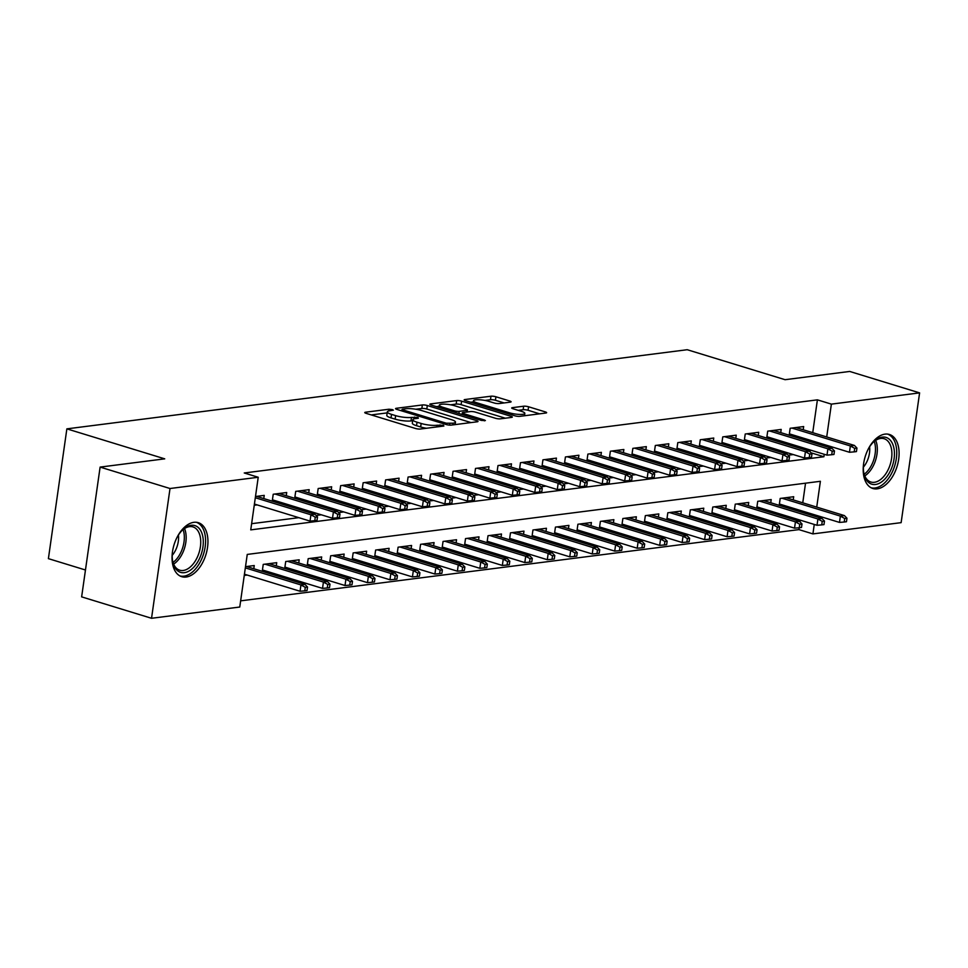 <?xml version="1.0" encoding="UTF-8"?>
<svg xmlns="http://www.w3.org/2000/svg" width="968" height="968" viewBox="0 0 968 968"><rect width="100%" height="100%" fill="white"/><g stroke="black" fill="none" stroke-linecap="round" stroke-linejoin="round"><path stroke-width="1.45" d="M392.451 409.609L388.991 409.222L365.541 412.211A3.557 0.738 8.1 0 0 364.767 412.549A3.557 0.738 8.1 0 0 366.086 413.336L415.478 428.473A3.557 0.738 8.1 0 0 420.439 429.03L443.876 426.041L443.501 425.254L437.004 425.254A11.374 2.359 8.1 0 1 421.153 423.464L417.039 422.205A11.374 2.359 8.1 0 1 412.84 419.701A11.374 2.359 8.1 0 1 415.32 418.612L418.345 418.224L417.97 417.438L411.473 417.426A11.374 2.359 8.1 0 1 395.634 415.635L391.52 414.377A11.374 2.359 8.1 0 1 387.309 411.872A11.374 2.359 8.1 0 1 389.789 410.783L393.371 410.166L392.451 409.609M877.25 488.84A28.254 16.674 -73 0 1 872.87 488.501A28.254 16.674 -73 0 1 864.267 460.151A28.254 16.674 -73 0 1 885.042 434.124A28.254 16.674 -73 0 1 889.423 434.475A28.254 16.674 -73 0 1 898.026 462.825A28.254 16.674 -73 0 1 877.25 488.84M186.098 577.037A28.254 16.674 -73 0 1 181.718 576.686A28.254 16.674 -73 0 1 173.115 548.336A28.254 16.674 -73 0 1 193.89 522.321A28.254 16.674 -73 0 1 198.271 522.659A28.254 16.674 -73 0 1 206.874 551.01A28.254 16.674 -73 0 1 186.098 577.037M510.317 402.144A3.557 0.738 8.1 0 0 511.092 401.805A3.557 0.738 8.1 0 0 509.773 401.018L495.918 396.771A3.557 0.738 8.1 0 0 490.97 396.214L464.93 399.53A3.557 0.738 8.1 0 0 464.156 399.869A3.557 0.738 8.1 0 0 465.475 400.655L514.867 415.792A3.557 0.738 8.1 0 0 519.828 416.349L545.855 413.034A3.557 0.738 8.1 0 0 546.63 412.695A3.557 0.738 8.1 0 0 545.323 411.908L528.576 406.778A3.557 0.738 8.1 0 0 523.627 406.221L512.483 407.637A3.557 0.738 8.1 0 0 511.709 407.976A3.557 0.738 8.1 0 0 513.028 408.762L521.328 411.303A9.511 1.972 8.1 0 1 524.837 413.396A9.511 1.972 8.1 0 1 519.368 414.413A9.511 1.972 8.1 0 1 509.519 412.816L476.994 402.845A9.511 1.972 8.1 0 1 473.485 400.752A9.511 1.972 8.1 0 1 478.954 399.748A9.511 1.972 8.1 0 1 488.804 401.345L494.224 403.003A3.557 0.738 8.1 0 0 499.173 403.559L510.317 402.144M816.726 507.099L820.392 481.29L247.251 554.422L239.762 607.033L151.54 618.286L81.639 596.869L100.115 467.096L164.729 458.844L66.865 428.86L687.22 349.714L785.084 379.698L849.698 371.446L919.6 392.875L901.135 522.647L812.914 533.9L814.257 524.45M100.115 467.096L170.017 488.513L258.226 477.26L250.748 529.871L823.889 456.739L824.24 454.294M812.733 432.672L817.403 399.844L244.251 472.977L258.226 477.26M817.403 399.844L831.379 404.128L919.6 392.875M427.299 405.519A3.557 0.738 8.1 0 0 422.351 404.963L396.323 408.29A3.557 0.738 8.1 0 0 395.549 408.629A3.557 0.738 8.1 0 0 396.856 409.404L446.26 424.541A3.557 0.738 8.1 0 0 451.209 425.109L477.248 421.782A3.557 0.738 8.1 0 0 478.023 421.443A3.557 0.738 8.1 0 0 476.704 420.656L427.299 405.519L426.803 409.028A3.557 0.738 8.1 0 0 421.854 408.472L415.853 409.234M430.627 403.91L456.666 400.583A3.557 0.738 8.1 0 1 461.615 401.151L511.007 416.288A3.557 0.738 8.1 0 1 512.326 417.063A3.557 0.738 8.1 0 1 511.552 417.402L500.408 418.829A3.557 0.738 8.1 0 1 495.459 418.273L475.421 412.126A3.557 0.738 8.1 0 0 470.472 411.569L463.079 412.513A3.557 0.738 8.1 0 0 462.305 412.852A3.557 0.738 8.1 0 0 463.624 413.639L484.472 420.027L485.391 420.572L481.386 420.427L431.159 405.035A3.557 0.738 8.1 0 1 429.852 404.249A3.557 0.738 8.1 0 1 430.627 403.91L430.506 404.793M783.366 506.639L786.621 506.228M760.896 509.507L764.139 509.095M738.415 512.375L741.67 511.963M715.945 515.242L719.188 514.831M693.463 518.11L696.718 517.698M670.993 520.978L674.236 520.566M648.512 523.845L651.766 523.434M626.042 526.713L629.285 526.302M603.56 529.581L606.815 529.169M581.078 532.448L584.333 532.037M558.609 535.316L561.851 534.905M536.127 538.184L539.382 537.772M513.657 541.051L516.9 540.64M491.175 543.919L494.43 543.508M468.706 546.787L471.948 546.375M446.224 549.655L449.479 549.243M423.754 552.522L426.997 552.111M401.272 555.39L404.527 554.979M378.791 558.258L382.045 557.846M356.321 561.125L359.564 560.714M333.839 563.993L337.094 563.582M311.369 566.861L314.612 566.449M288.887 569.729L292.142 569.317M266.418 572.596L269.661 572.185M263.78 498.58L264.228 495.386L255.492 496.511M286.25 495.713L286.709 492.518L273.218 494.249L272.238 501.17M308.731 492.845L309.179 489.651L295.7 491.381L294.708 498.302M331.213 489.977L331.661 486.783L318.182 488.513L317.189 495.434M353.683 487.11L354.143 483.915L340.651 485.646L339.671 492.567M376.165 484.242L376.613 481.048L363.133 482.778L362.141 489.699M398.635 481.374L399.094 478.18L385.603 479.91L384.623 486.831M421.116 478.507L421.564 475.312L408.085 477.042L407.092 483.964M443.586 475.639L444.046 472.444L430.554 474.175L429.574 481.096M466.068 472.771L466.515 469.577L453.036 471.307L452.044 478.228M488.537 469.904L488.997 466.709L475.506 468.427L474.526 475.361M511.019 467.036L511.467 463.841L497.988 465.56L496.995 472.493M533.501 464.168L533.949 460.974L520.469 462.692L519.477 469.625M555.971 461.3L556.431 458.106L542.939 459.824L541.959 466.757M578.453 458.433L578.9 455.238L565.421 456.956L564.429 463.89M600.922 455.565L601.382 452.371L587.891 454.089L586.91 461.022M623.404 452.697L623.852 449.503L610.372 451.221L609.38 458.154M645.874 449.83L646.334 446.635L632.842 448.353L631.862 455.287M668.356 446.962L668.803 443.767L655.324 445.486L654.332 452.419M690.825 444.094L691.285 440.9L677.794 442.618L676.813 449.551M713.307 441.226L713.755 438.032L700.275 439.75L699.283 446.684M735.789 438.359L736.237 435.164L722.757 436.883L721.765 443.816M758.259 435.491L758.718 432.297L745.227 434.015L744.247 440.948M780.74 432.623L781.188 429.429L767.709 431.147L766.716 438.081M251.619 523.688L298.822 517.662M316.125 515.46L321.303 514.794M338.594 512.592L343.785 511.927M361.076 509.725L366.255 509.059M383.558 506.857L388.737 506.191M406.028 503.989L411.206 503.324M428.509 501.121L433.688 500.456M450.979 498.254L456.158 497.588M473.461 495.386L478.64 494.721M495.931 492.518L501.109 491.853M518.412 489.651L523.591 488.985M540.894 486.783L546.073 486.118M563.364 483.915L568.543 483.25M585.846 481.048L591.024 480.382M608.315 478.18L613.494 477.514M630.797 475.312L635.976 474.647M653.267 472.444L658.446 471.779M675.749 469.577L680.928 468.911M698.218 466.709L703.397 466.044M720.7 463.841L725.879 463.176M743.182 460.974L748.361 460.308M765.652 458.106L770.83 457.44M788.134 455.238L793.312 454.573M810.01 451.754L810.264 450.011M811.402 442.013L811.595 440.67M254.245 505.272L257.173 504.897M276.4 502.452L279.643 502.029M298.87 499.585L302.125 499.161M321.352 496.717L324.595 496.294M343.821 493.849L347.076 493.426M366.303 490.982L369.558 490.558M388.785 488.114L392.028 487.69M411.255 485.246L414.51 484.823M433.737 482.379L436.979 481.955M456.206 479.511L459.461 479.087M478.688 476.643L481.931 476.22M501.158 473.776L504.413 473.352M523.64 470.908L526.882 470.484M546.109 468.028L549.364 467.617M568.591 465.16L571.846 464.749M591.073 462.293L594.316 461.881M613.543 459.425L616.798 459.014M636.024 456.557L639.267 456.146M658.494 453.689L661.749 453.278M680.976 450.822L684.219 450.41M703.446 447.954L706.7 447.543M725.927 445.086L729.17 444.675M748.397 442.219L751.652 441.807M770.879 439.351L774.134 438.94M793.361 436.483L796.604 436.072M789.198 435.213L790.178 428.279L803.67 426.561L803.21 429.756M240.645 600.85L798.927 529.617L799.193 527.754M800.028 521.897L800.282 520.167M801.419 512.169L801.601 510.814M802.75 502.815L805.533 483.189M244.263 575.428L247.191 575.053M253.797 568.736L254.245 565.542L245.509 566.655M262.255 571.326L263.236 564.392L276.727 562.674L276.267 565.869M284.725 568.458L285.717 561.525L299.197 559.806L298.749 563.001M307.207 565.59L308.187 558.657L321.679 556.939L321.219 560.133M329.677 562.723L330.669 555.789L344.148 554.071L343.7 557.265M352.158 559.855L353.151 552.922L366.63 551.203L366.182 554.398M374.64 556.987L375.62 550.054L389.112 548.336L388.652 551.53M397.11 554.12L398.102 547.186L411.581 545.468L411.134 548.662M419.592 551.252L420.572 544.318L434.063 542.6L433.603 545.795M442.061 548.384L443.054 541.451L456.533 539.733L456.085 542.915M464.543 545.516L465.523 538.583L479.015 536.865L478.555 540.047M487.013 542.649L488.005 535.715L501.484 533.997L501.037 537.179M509.495 539.781L510.475 532.848L523.966 531.13L523.506 534.312M531.964 536.913L532.957 529.98L546.436 528.262L545.988 531.444M554.446 534.046L555.438 527.112L568.918 525.394L568.47 528.576M576.928 531.178L577.908 524.245L591.4 522.526L590.94 525.709M599.398 528.31L600.39 521.377L613.869 519.659L613.422 522.841M621.88 525.442L622.86 518.509L636.351 516.791L635.891 519.973M644.349 522.575L645.341 515.641L658.821 513.923L658.373 517.106M666.831 519.707L667.811 512.774L681.303 511.056L680.843 514.238M689.301 516.839L690.293 509.906L703.772 508.188L703.325 511.37M711.783 513.972L712.763 507.038L726.254 505.32L725.794 508.502M734.252 511.104L735.244 504.171L748.724 502.452L748.276 505.635M756.734 508.224L757.726 501.303L771.206 499.585L770.758 502.767M779.216 505.356L780.196 498.435L793.687 496.717L793.228 499.899M66.865 428.86L48.4 558.645L85.462 569.995M151.54 618.286L170.017 488.513M798.927 529.617L812.914 533.9M815.395 516.452L815.588 515.097M825.377 446.296L825.571 444.953M826.708 436.955L831.379 404.128M811.015 452.794L823.889 456.739M387.309 411.872L386.813 415.381A11.374 2.359 8.1 0 0 391.011 417.886L391.52 414.377M412.695 420.717L410.976 420.935A11.374 2.359 8.1 0 1 395.138 419.144L391.011 417.886M412.84 419.701L412.332 423.21A11.374 2.359 8.1 0 0 416.542 425.702L417.039 422.205M426.44 428.267A11.374 2.359 8.1 0 1 420.656 426.973L416.542 425.702M387.164 412.9L371.276 414.921M471.017 422.58L426.803 409.028M402.591 409.149L402.966 409.936L446.333 423.222L452.988 423.21A11.374 2.359 8.1 0 0 455.48 422.121A11.374 2.359 8.1 0 0 451.269 419.616L421.637 410.541A11.374 2.359 8.1 0 0 405.786 408.75L402.591 409.149M436.35 406.62L439.157 406.27M450.58 404.805L456.158 404.092L456.666 400.583M505.32 418.2L461.107 404.66A3.557 0.738 8.1 0 0 456.158 404.092M454.633 405.761A9.511 1.972 8.1 0 0 444.784 404.164A9.511 1.972 8.1 0 0 439.315 405.168A9.511 1.972 8.1 0 0 442.836 407.262L454.294 410.783A3.557 0.738 8.1 0 0 459.243 411.339L466.624 410.396A3.557 0.738 8.1 0 0 467.411 410.057A3.557 0.738 8.1 0 0 466.092 409.27L454.633 405.761M539.624 413.82L528.08 410.287A3.557 0.738 8.1 0 0 523.131 409.73L518.219 410.347M504.086 402.93L495.422 400.28A3.557 0.738 8.1 0 0 490.474 399.724L484.944 400.425M473.328 401.901L470.666 402.24M304.787 590.843L307.025 590.565L307.534 587.056L305.283 587.334L304.787 590.843L300.056 591.254L300.951 584.938L304.993 584.418L246.574 566.522M305.283 587.334L300.951 584.938L245.327 567.889M300.056 591.254L244.432 574.206M304.993 584.418L307.534 587.056M254.415 504.062L310.038 521.099L310.934 514.782L255.31 497.746M315.266 517.19L314.769 520.699L317.02 520.409L317.516 516.9L315.266 517.19L310.934 514.782L314.975 514.274L256.556 496.366M310.038 521.099L314.769 520.699M317.516 516.9L314.975 514.274M176.793 537.857A24.454 14.423 -73 0 1 182.565 529.944A24.454 14.423 -73 0 1 191.132 525.309A24.454 14.423 -73 0 1 202.929 547.053A24.454 14.423 -73 0 1 184.392 572.669A24.454 14.423 -73 0 1 172.788 561.851A24.454 14.423 -73 0 1 172.437 552.062M172.655 561.15A22.639 13.358 107 0 0 179.733 570.2A22.639 13.358 107 0 0 183.242 570.479A22.639 13.358 107 0 0 199.88 549.63A22.639 13.358 107 0 0 192.995 526.919A22.639 13.358 107 0 0 189.486 526.64A22.639 13.358 107 0 0 182.057 530.452M179.927 575.936A28.072 16.565 107 0 0 183.896 576.166A28.072 16.565 107 0 0 204.454 550.647A28.072 16.565 107 0 0 196.371 522.284M178.451 535.014A17.823 10.515 -73 0 1 172.219 555.342M867.945 449.672A24.454 14.423 -73 0 1 873.717 441.759A24.454 14.423 -73 0 1 893.73 447.289A24.454 14.423 -73 0 1 883.578 480.334A24.454 14.423 -73 0 1 864.085 474.32A24.454 14.423 -73 0 1 863.94 473.667A24.454 14.423 -73 0 1 863.589 463.878M863.807 472.953A22.639 13.358 107 0 0 870.873 482.016A22.639 13.358 107 0 0 886.761 472.287A22.639 13.358 107 0 0 891.238 447.857A22.639 13.358 107 0 0 884.147 438.734A22.639 13.358 107 0 0 873.209 442.267M871.079 487.751A28.072 16.565 107 0 0 890.548 475.288A28.072 16.565 107 0 0 895.932 445.28A28.072 16.565 107 0 0 887.523 434.087M869.603 446.829A17.823 10.515 -73 0 1 863.371 467.157M327.257 587.975L329.507 587.697L330.003 584.188L327.765 584.466L327.257 587.975L322.526 588.387L323.421 582.071L327.474 581.55L269.056 563.654M327.765 584.466L323.421 582.071L265.002 564.163M322.526 588.387L262.449 569.971M327.474 581.55L330.003 584.188M349.738 585.108L351.989 584.829L352.485 581.32L350.234 581.599L349.738 585.108L345.007 585.519L345.903 579.203L349.944 578.683L291.525 560.787M350.234 581.599L345.903 579.203L287.484 561.295M345.007 585.519L284.919 567.103M349.944 578.683L352.485 581.32M372.208 582.24L374.459 581.962L374.955 578.453L372.716 578.731L372.208 582.24L367.477 582.651L368.372 576.335L372.426 575.815L314.007 557.919M372.716 578.731L368.372 576.335L309.966 558.427M367.477 582.651L307.401 564.235M372.426 575.815L374.955 578.453M394.69 579.372L396.94 579.094L397.437 575.585L395.186 575.863L394.69 579.372L389.959 579.784L390.854 573.467L394.896 572.947L336.477 555.051M395.186 575.863L390.854 573.467L332.435 555.559M389.959 579.784L329.87 561.367M394.896 572.947L397.437 575.585M272.431 499.827L332.508 518.231L333.403 511.915L274.997 494.019M337.747 514.323L337.239 517.832L339.49 517.541L339.986 514.032L337.747 514.323L333.403 511.915L337.457 511.406L279.038 493.499M332.508 518.231L337.239 517.832M339.986 514.032L337.457 511.406M294.901 496.959L354.99 515.363L355.885 509.047L297.466 491.151M360.217 511.455L359.721 514.964L361.971 514.673L362.468 511.164L360.217 511.455L355.885 509.047L359.927 508.539L301.508 490.631M354.99 515.363L359.721 514.964M362.468 511.164L359.927 508.539M317.383 494.091L377.459 512.495L378.367 506.179L319.948 488.283M382.699 508.587L382.191 512.096L384.441 511.806L384.949 508.297L382.699 508.587L378.367 506.179L382.408 505.671L323.99 487.763M377.459 512.495L382.191 512.096M384.949 508.297L382.408 505.671M339.853 491.224L399.941 509.628L400.837 503.312L342.418 485.416M405.168 505.719L404.672 509.228L406.923 508.938L407.419 505.429L405.168 505.719L400.837 503.312L404.878 502.803L346.471 484.895M399.941 509.628L404.672 509.228M407.419 505.429L404.878 502.803M417.16 576.505L419.41 576.214L419.918 572.717L417.668 572.995L417.16 576.505L412.429 576.916L413.336 570.6L417.377 570.079L358.959 552.183M417.668 572.995L413.336 570.6L354.917 552.692M412.429 576.916L352.352 558.5M417.377 570.079L419.918 572.717M362.334 488.356L422.411 506.76L423.319 500.444L364.9 482.548M427.65 502.852L427.154 506.361L429.393 506.07L429.901 502.561L427.65 502.852L423.319 500.444L427.36 499.936L368.941 482.028M422.411 506.76L427.154 506.361M429.901 502.561L427.36 499.936M439.641 573.637L441.892 573.346L442.388 569.849L440.137 570.128L439.641 573.637L434.91 574.048L435.806 567.732L439.847 567.212L381.44 549.316M440.137 570.128L435.806 567.732L377.387 549.824M434.91 574.048L374.822 555.632M439.847 567.212L442.388 569.849M384.816 485.488L444.893 503.892L445.788 497.576L387.369 479.68M450.12 499.984L449.624 503.493L451.874 503.203L452.371 499.694L450.12 499.984L445.788 497.576L449.842 497.068L391.423 479.16M444.893 503.892L449.624 503.493M452.371 499.694L449.842 497.068M462.123 570.769L464.362 570.479L464.87 566.982L462.619 567.26L462.123 570.769L457.38 571.181L458.287 564.864L462.329 564.344L403.91 546.448M462.619 567.26L458.287 564.864L399.869 546.956M457.38 571.181L397.304 552.764M462.329 564.344L464.87 566.982M407.286 482.621L467.375 501.025L468.27 494.709L409.851 476.813M472.602 497.116L472.106 500.625L474.344 500.335L474.852 496.826L472.602 497.116L468.27 494.709L472.311 494.2L413.893 476.292M467.375 501.025L472.106 500.625M474.852 496.826L472.311 494.2M484.593 567.901L486.844 567.611L487.34 564.114L485.089 564.392L484.593 567.901L479.862 568.313L480.757 561.997L484.811 561.476L426.392 543.58M485.089 564.392L480.757 561.997L422.338 544.089M479.862 568.313L419.785 549.897M484.811 561.476L487.34 564.114M429.768 479.753L489.844 498.157L490.74 491.841L432.321 473.945M495.084 494.249L494.575 497.758L496.826 497.467L497.322 493.958L495.084 494.249L490.74 491.841L494.793 491.333L436.374 473.425M489.844 498.157L494.575 497.758M497.322 493.958L494.793 491.333M507.075 565.034L509.313 564.743L509.821 561.246L507.571 561.525L507.075 565.034L502.344 565.445L503.239 559.129L507.28 558.609L448.862 540.713M507.571 561.525L503.239 559.129L444.82 541.221M502.344 565.445L442.255 547.029M507.28 558.609L509.821 561.246M452.238 476.885L512.326 495.289L513.221 488.973L454.803 471.077M517.553 491.381L517.057 494.89L519.308 494.6L519.804 491.091L517.553 491.381L513.221 488.973L517.263 488.465L458.844 470.557M512.326 495.289L517.057 494.89M519.804 491.091L517.263 488.465M529.544 562.166L531.795 561.876L532.291 558.379L530.053 558.657L529.544 562.166L524.813 562.565L525.709 556.261L529.762 555.741L471.343 537.845M530.053 558.657L525.709 556.261L467.29 538.353M524.813 562.565L464.737 544.161M529.762 555.741L532.291 558.379M474.719 474.005L534.796 492.422L535.691 486.105L477.284 468.209M540.035 488.513L539.527 492.022L541.778 491.732L542.274 488.223L540.035 488.513L535.691 486.105L539.745 485.597L481.326 467.689M534.796 492.422L539.527 492.022M542.274 488.223L539.745 485.597M552.026 559.298L554.277 559.008L554.773 555.511L552.522 555.789L552.026 559.298L547.295 559.698L548.191 553.394L552.232 552.873L493.813 534.977M552.522 555.789L548.191 553.394L489.772 535.486M547.295 559.698L487.206 541.293M552.232 552.873L554.773 555.511M497.189 471.138L557.278 489.554L558.173 483.238L499.754 465.342M562.505 485.646L562.009 489.155L564.259 488.864L564.755 485.355L562.505 485.646L558.173 483.238L562.214 482.729L503.796 464.821M557.278 489.554L562.009 489.155M564.755 485.355L562.214 482.729M574.496 556.431L576.746 556.14L577.243 552.643L575.004 552.922L574.496 556.431L569.765 556.83L570.66 550.526L574.714 550.005L516.295 532.11M575.004 552.922L570.66 550.526L512.254 532.618M569.765 556.83L509.688 538.426M574.714 550.005L577.243 552.643M519.671 468.27L579.747 486.686L580.655 480.37L522.236 462.474M584.987 482.778L584.478 486.287L586.729 485.996L587.237 482.488L584.987 482.778L580.655 480.37L584.696 479.862L526.277 461.954M579.747 486.686L584.478 486.287M587.237 482.488L584.696 479.862M596.978 553.563L599.228 553.273L599.724 549.764L597.474 550.054L596.978 553.563L592.247 553.962L593.142 547.658L597.183 547.138L538.765 529.242M597.474 550.054L593.142 547.658L534.723 529.75M592.247 553.962L532.158 535.558M597.183 547.138L599.724 549.764M542.14 465.402L602.229 483.819L603.125 477.502L544.706 459.606M607.456 479.91L606.96 483.419L609.211 483.129L609.707 479.62L607.456 479.91L603.125 477.502L607.166 476.994L548.759 459.086M602.229 483.819L606.96 483.419M609.707 479.62L607.166 476.994M619.459 550.695L621.698 550.405L622.206 546.896L619.956 547.186L619.459 550.695L614.716 551.094L615.624 544.79L619.665 544.27L561.246 526.374M619.956 547.186L615.624 544.79L557.205 526.882M614.716 551.094L554.64 532.69M619.665 544.27L622.206 546.896M564.622 462.535L624.699 480.951L625.606 474.635L567.188 456.739M629.938 477.042L629.442 480.551L631.68 480.261L632.189 476.752L629.938 477.042L625.606 474.635L629.648 474.114L571.229 456.218M624.699 480.951L629.442 480.551M632.189 476.752L629.648 474.114M641.929 547.827L644.18 547.537L644.676 544.028L642.425 544.318L641.929 547.827L637.198 548.227L638.094 541.923L642.135 541.402L583.728 523.506M642.425 544.318L638.094 541.923L579.675 524.015M637.198 548.227L577.11 529.823M642.135 541.402L644.676 544.028M587.104 459.667L647.181 478.083L648.076 471.767L589.657 453.871M652.408 474.175L651.912 477.684L654.162 477.393L654.658 473.884L652.408 474.175L648.076 471.767L652.13 471.247L593.711 453.351M647.181 478.083L651.912 477.684M654.658 473.884L652.13 471.247M664.411 544.96L666.649 544.669L667.158 541.16L664.907 541.451L664.411 544.96L659.668 545.359L660.575 539.055L664.617 538.535L606.198 520.639M664.907 541.451L660.575 539.055L602.156 521.147M659.668 545.359L599.591 526.955M664.617 538.535L667.158 541.16M609.574 456.799L669.662 475.215L670.558 468.899L612.139 451.003M674.89 471.307L674.394 474.816L676.632 474.526L677.14 471.017L674.89 471.307L670.558 468.899L674.599 468.379L616.18 450.483M669.662 475.215L674.394 474.816M677.14 471.017L674.599 468.379M686.881 542.092L689.131 541.802L689.627 538.293L687.377 538.583L686.881 542.092L682.15 542.491L683.045 536.187L687.099 535.667L628.68 517.771M687.377 538.583L683.045 536.187L624.626 518.279M682.15 542.491L622.073 524.087M687.099 535.667L689.627 538.293M632.056 453.931L692.132 472.348L693.028 466.031L634.609 448.136M697.371 468.439L696.863 471.948L699.114 471.658L699.61 468.149L697.371 468.439L693.028 466.031L697.081 465.511L638.662 447.615M692.132 472.348L696.863 471.948M699.61 468.149L697.081 465.511M709.362 539.224L711.601 538.934L712.109 535.425L709.859 535.715L709.362 539.224L704.631 539.624L705.527 533.32L709.568 532.799L651.149 514.903M709.859 535.715L705.527 533.32L647.108 515.412M704.631 539.624L644.543 521.22M709.568 532.799L712.109 535.425M654.525 451.064L714.614 469.48L715.509 463.164L657.09 445.268M719.841 465.572L719.345 469.069L721.596 468.79L722.092 465.281L719.841 465.572L715.509 463.164L719.551 462.644L661.132 444.748M714.614 469.48L719.345 469.069M722.092 465.281L719.551 462.644M731.832 536.357L734.083 536.066L734.579 532.557L732.34 532.848L731.832 536.357L727.101 536.756L727.996 530.452L732.05 529.932L673.631 512.036M732.34 532.848L727.996 530.452L669.578 512.544M727.101 536.756L667.025 518.352M732.05 529.932L734.579 532.557M677.007 448.196L737.084 466.612L737.979 460.296L679.572 442.4M742.323 462.704L741.815 466.201L744.065 465.923L744.561 462.414L742.323 462.704L737.979 460.296L742.033 459.776L683.614 441.88M737.084 466.612L741.815 466.201M744.561 462.414L742.033 459.776M754.314 533.489L756.565 533.199L757.061 529.69L754.81 529.98L754.314 533.489L749.583 533.888L750.478 527.584L754.52 527.064L696.101 509.168M754.81 529.98L750.478 527.584L692.06 509.676M749.583 533.888L689.494 515.484M754.52 527.064L757.061 529.69M699.477 445.328L759.565 463.745L760.461 457.428L702.042 439.532M764.793 459.836L764.296 463.333L766.547 463.055L767.043 459.546L764.793 459.836L760.461 457.428L764.502 456.908L706.083 439.012M759.565 463.745L764.296 463.333M767.043 459.546L764.502 456.908M776.784 530.621L779.034 530.331L779.53 526.822L777.292 527.112L776.784 530.621L772.053 531.021L772.948 524.716L777.001 524.196L718.583 506.3M777.292 527.112L772.948 524.716L714.541 506.809M772.053 531.021L711.976 512.616M777.001 524.196L779.53 526.822M721.959 442.461L782.035 460.877L782.943 454.561L724.524 436.665M787.274 456.969L786.778 460.466L789.017 460.187L789.525 456.678L787.274 456.969L782.943 454.561L786.984 454.04L728.565 436.144M782.035 460.877L786.778 460.466M789.525 456.678L786.984 454.04M799.265 527.754L801.516 527.463L802.012 523.954L799.762 524.245L799.265 527.754L794.534 528.153L795.43 521.849L799.471 521.328L741.052 503.433M799.762 524.245L795.43 521.849L737.011 503.941M794.534 528.153L734.446 509.749M799.471 521.328L802.012 523.954M744.428 439.593L804.517 458.009L805.412 451.693L746.994 433.797M809.744 454.101L809.248 457.598L811.499 457.319L811.995 453.81L809.744 454.101L805.412 451.693L809.454 451.173L751.047 433.277M804.517 458.009L809.248 457.598M811.995 453.81L809.454 451.173M821.747 524.886L823.986 524.596L824.494 521.087L822.243 521.377L821.747 524.886L817.004 525.285L817.912 518.981L821.953 518.461L763.534 500.553M822.243 521.377L817.912 518.981L759.493 501.073M817.004 525.285L756.928 506.881M821.953 518.461L824.494 521.087M766.91 436.725L826.987 455.141L827.894 448.825L769.475 430.929M832.226 451.233L831.73 454.73L833.968 454.452L834.476 450.943L832.226 451.233L827.894 448.825L831.935 448.305L773.517 430.409M826.987 455.141L831.73 454.73M834.476 450.943L831.935 448.305M844.217 522.018L846.468 521.728L846.964 518.219L844.713 518.509L844.217 522.018L839.486 522.418L840.381 516.113L844.423 515.593L786.016 497.685M844.713 518.509L840.381 516.113L781.962 498.205M839.486 522.418L779.397 504.013M844.423 515.593L846.964 518.219M789.392 433.858L849.468 452.274L850.364 445.958L791.945 428.062M854.696 448.365L854.2 451.862L856.45 451.584L856.946 448.075L854.696 448.365L850.364 445.958L854.417 445.437L795.999 427.541M849.468 452.274L854.2 451.862M856.946 448.075L854.417 445.437M388.737 410.976L388.991 409.222M439.787 426.561L440.029 424.867M414.256 418.793L414.51 417.039M395.138 419.144L395.634 415.635M410.976 420.935L411.473 417.426M420.656 426.973L421.153 423.464M436.762 426.949L437.004 425.254M365.42 413.094L365.541 412.211M476.534 421.879L476.704 420.656M396.19 409.174L396.323 408.29M421.854 408.472L422.351 404.963M402.785 411.231L402.966 409.936M446.151 424.516L446.333 423.222M449.575 425.121L449.793 423.621M452.758 424.904L452.988 423.21M461.107 404.66L461.615 401.151M510.838 417.498L511.007 416.288M463.442 414.921L463.624 413.639M484.363 420.85L484.472 420.027M442.642 408.544L442.836 407.262M454.101 412.065L454.294 410.783M458.929 413.542L459.243 411.339M466.382 412.09L466.624 410.396M476.813 404.128L476.994 402.845M509.337 414.098L509.519 412.816M512.362 408.52L512.483 407.637M523.131 409.73L523.627 406.221M528.08 410.287L528.576 406.778M545.141 413.118L545.323 411.908M464.809 400.413L464.93 399.53M490.474 399.724L490.97 396.214M495.422 400.28L495.918 396.771M509.604 402.228L509.773 401.018M184.525 528.552A22.639 13.358 -73 0 1 173.635 564.102M173.018 562.456A21.889 12.923 107 0 0 183.097 529.569M875.677 440.367A22.639 13.358 -73 0 1 876.669 443.392A22.639 13.358 -73 0 1 864.775 475.917M864.17 474.272A21.889 12.923 107 0 0 874.83 443.38A21.889 12.923 107 0 0 874.249 441.384M401.829 410.928L402.047 409.391M455.117 424.601L455.48 422.121M462.075 414.498L462.305 412.852M439 407.431L439.315 405.168M467.133 411.993L467.411 410.057M473.171 403.015L473.485 400.752M524.499 415.756L524.837 413.396"/></g></svg>

